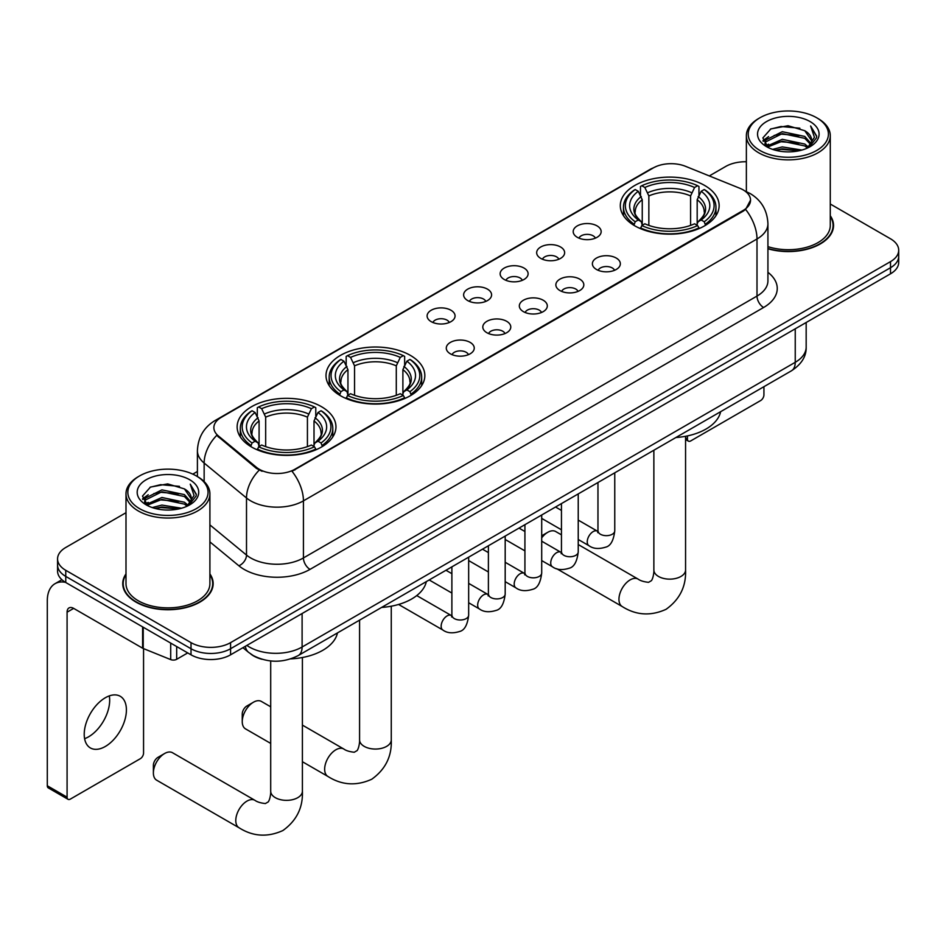 <?xml version="1.0" encoding="UTF-8"?>
<svg xmlns="http://www.w3.org/2000/svg" width="946" height="946" viewBox="0 0 946 946"><rect width="100%" height="100%" fill="white"/><g stroke="black" fill="none" stroke-linecap="round" stroke-linejoin="round"><path stroke-width="1.42" d="M410.363 355.377A49.417 28.534 0 0 0 356.512 349.192A49.417 28.534 0 0 0 326.003 375.55A49.417 28.534 0 0 0 340.477 395.724A49.417 28.534 0 0 0 394.328 401.908A49.417 28.534 0 0 0 424.837 375.55A49.417 28.534 0 0 0 410.363 355.377M321.486 406.685A49.417 28.534 0 0 0 267.635 400.501A49.417 28.534 0 0 0 237.139 426.859A49.417 28.534 0 0 0 251.612 447.032A49.417 28.534 0 0 0 305.463 453.217A49.417 28.534 0 0 0 335.96 426.859A49.417 28.534 0 0 0 321.486 406.685M704.664 185.463A49.417 28.534 0 0 0 650.813 179.279A49.417 28.534 0 0 0 620.304 205.637A49.417 28.534 0 0 0 634.778 225.81A49.417 28.534 0 0 0 688.629 231.995A49.417 28.534 0 0 0 719.137 205.637A49.417 28.534 0 0 0 704.664 185.463M577.285 237.304A13.989 8.076 180 0 1 574.518 235.022A13.989 8.076 180 0 1 579.141 224.994A13.989 8.076 180 0 1 597.068 225.893A13.989 8.076 180 0 1 599.847 235.022A13.989 8.076 180 0 1 577.285 237.304M595.365 238.144A8.396 4.848 0 0 0 593.107 235.791A8.396 4.848 0 0 0 584.841 234.561A8.396 4.848 0 0 0 578.987 238.144M540.769 258.4A13.989 8.076 180 0 1 537.99 256.118A13.989 8.076 180 0 1 542.626 246.078A13.989 8.076 180 0 1 560.54 246.977A13.989 8.076 180 0 1 563.319 256.118A13.989 8.076 180 0 1 540.769 258.4M558.838 259.239A8.396 4.848 0 0 0 556.591 256.874A8.396 4.848 0 0 0 548.325 255.645A8.396 4.848 0 0 0 542.472 259.239M504.242 279.484A13.989 8.076 180 0 1 501.463 277.202A13.989 8.076 180 0 1 506.098 267.162A13.989 8.076 180 0 1 524.013 268.061A13.989 8.076 180 0 1 526.792 277.202A13.989 8.076 180 0 1 504.242 279.484M522.31 280.323A8.396 4.848 0 0 0 520.064 277.958A8.396 4.848 0 0 0 511.798 276.729A8.396 4.848 0 0 0 505.944 280.323M467.714 300.568A13.989 8.076 180 0 1 464.947 298.286A13.989 8.076 180 0 1 469.571 288.246A13.989 8.076 180 0 1 487.497 289.157A13.989 8.076 180 0 1 490.276 298.286A13.989 8.076 180 0 1 467.714 300.568M485.795 301.407A8.396 4.848 0 0 0 483.536 299.042A8.396 4.848 0 0 0 475.27 297.824A8.396 4.848 0 0 0 469.417 301.407M431.199 321.652A13.989 8.076 180 0 1 428.42 319.37A13.989 8.076 180 0 1 433.055 309.342A13.989 8.076 180 0 1 450.97 310.241A13.989 8.076 180 0 1 453.749 319.37A13.989 8.076 180 0 1 431.199 321.652M449.267 322.491A8.396 4.848 0 0 0 447.02 320.138A8.396 4.848 0 0 0 438.755 318.908A8.396 4.848 0 0 0 432.901 322.491M596.477 269.468A13.989 8.076 180 0 1 593.698 267.186A13.989 8.076 180 0 1 598.333 257.158A13.989 8.076 180 0 1 616.248 258.057A13.989 8.076 180 0 1 619.027 267.186A13.989 8.076 180 0 1 596.477 269.468M614.545 270.308A8.396 4.848 0 0 0 612.298 267.954A8.396 4.848 0 0 0 604.033 266.725A8.396 4.848 0 0 0 598.179 270.308M559.949 290.564A13.989 8.076 180 0 1 557.17 288.27A13.989 8.076 180 0 1 561.806 278.242A13.989 8.076 180 0 1 579.732 279.141A13.989 8.076 180 0 1 582.5 288.27A13.989 8.076 180 0 1 559.949 290.564M578.03 291.392A8.396 4.848 0 0 0 575.771 289.038A8.396 4.848 0 0 0 567.505 287.809A8.396 4.848 0 0 0 561.652 291.392M523.422 311.648A13.989 8.076 180 0 1 520.655 309.366A13.989 8.076 180 0 1 525.278 299.326A13.989 8.076 180 0 1 543.205 300.225A13.989 8.076 180 0 1 545.984 309.366A13.989 8.076 180 0 1 523.422 311.648M541.502 312.487A8.396 4.848 0 0 0 539.244 310.122A8.396 4.848 0 0 0 530.978 308.893A8.396 4.848 0 0 0 525.125 312.487M486.906 332.732A13.989 8.076 180 0 1 484.127 330.45A13.989 8.076 180 0 1 488.763 320.41A13.989 8.076 180 0 1 506.678 321.309A13.989 8.076 180 0 1 509.456 330.45A13.989 8.076 180 0 1 486.906 332.732M504.975 333.571A8.396 4.848 0 0 0 502.728 331.206A8.396 4.848 0 0 0 494.462 329.988A8.396 4.848 0 0 0 488.609 333.571M450.379 353.816A13.989 8.076 180 0 1 447.6 351.534A13.989 8.076 180 0 1 452.235 341.506A13.989 8.076 180 0 1 470.162 342.405A13.989 8.076 180 0 1 472.929 351.534A13.989 8.076 180 0 1 450.379 353.816M468.447 354.655A8.396 4.848 0 0 0 466.201 352.302A8.396 4.848 0 0 0 457.935 351.072A8.396 4.848 0 0 0 452.082 354.655M739.796 188.254A25.175 14.533 180 0 1 743.166 189.886A25.175 14.533 180 0 1 750.533 200.162A25.175 14.533 180 0 1 743.166 210.438L294.856 469.263A25.175 14.533 180 0 1 256.437 467.324L218.42 435.976A25.175 14.533 180 0 1 213.867 427.639A25.175 14.533 180 0 1 221.246 417.363L653.272 167.939A25.175 14.533 180 0 1 685.507 166.307L739.796 188.254M262.066 659.291A27.966 16.153 180 0 1 250.773 654.005M125.995 573.903A45.219 26.11 0 0 0 122.732 583.647A45.219 26.11 0 0 0 135.976 602.105A45.219 26.11 0 0 0 185.25 607.758A45.219 26.11 0 0 0 213.169 583.647A45.219 26.11 0 0 0 209.906 573.903M123.193 586A45.219 26.11 0 0 0 123.039 586.686M750.533 200.162L745.602 209.421L743.166 211.183L292.018 471.285A32.637 18.837 60 0 1 303.43 500.86A37.296 21.533 180 0 1 250.69 500.86A37.296 21.533 180 0 1 246.504 497.986L204.147 463.055A37.296 21.533 180 0 1 197.407 450.71L197.407 476.571M125.995 512.708L65.759 547.486A27.966 16.153 0 0 0 57.564 558.897L57.564 571.088A27.966 16.153 0 0 0 65.759 582.5L191.021 654.821L191.021 648.731A27.966 16.153 0 0 0 230.576 648.731L890.505 267.718A27.966 16.153 0 0 0 898.7 256.307A27.966 16.153 0 0 1 890.505 267.718L230.576 648.731A27.966 16.153 0 0 1 191.021 648.731L65.759 576.41L191.021 648.731L191.021 642.641A27.966 16.153 0 0 0 230.576 642.641L890.505 261.628A27.966 16.153 0 0 0 898.7 250.217A27.966 16.153 0 0 0 890.505 238.794L830.281 204.017M57.564 564.999A27.966 16.153 0 0 0 65.759 576.41A27.966 16.153 0 0 1 57.564 564.999M262.089 471.285L256.437 468.424L216.729 435.373A32.637 21.829 129.5 0 0 204.147 463.055L204.147 481.573M767.927 248.774A45.219 26.11 0 0 0 833.544 225.479A45.219 26.11 0 0 0 830.281 215.735M746.37 161.754A27.966 16.153 0 0 0 725.688 166.472L709.311 175.932M197.407 471.475L192.807 474.135M57.564 558.897A27.966 16.153 0 0 0 65.759 570.32L191.021 642.641M212.862 586.686A45.219 26.11 0 0 0 212.696 586M833.237 228.518A45.219 26.11 0 0 0 833.071 227.82M191.021 654.821A27.966 16.153 0 0 0 230.576 654.821L890.505 273.808A27.966 16.153 0 0 0 898.7 262.397L898.7 250.217M685.566 437.915L687.446 439.003A4.659 2.696 120 0 0 688.416 441.143A4.659 2.696 120 0 0 690.746 440.907L760.631 400.56A4.659 2.696 120 0 0 763.93 394.86L763.93 386.701M687.446 439.003L687.446 435.917M759.969 150.485A40.087 23.142 0 0 0 816.67 150.485A40.087 23.142 0 0 0 816.67 117.753L817.983 118.522A41.955 24.218 0 0 1 830.281 135.645A41.955 24.218 0 0 1 804.372 158.029A41.955 24.218 0 0 1 758.657 152.767A41.955 24.218 0 0 1 746.37 135.645A41.955 24.218 0 0 1 758.657 118.522L759.969 117.753A40.087 23.142 0 0 0 759.969 150.485M767.927 246.646A41.955 24.218 0 0 0 830.281 225.479L830.281 135.645M767.927 248.479A44.758 25.838 0 0 0 833.071 225.479A44.758 25.838 0 0 0 830.281 216.48M772.61 149.397L782.283 146.914L801.901 150.059M775.389 150.237L782.283 148.818L799.039 150.769L780.982 149.338L775.578 150.284M766.579 146.287L782.283 139.31L804.798 144.052L808.428 147.056M767.549 147.079L782.283 141.202L804.798 145.956L807.423 147.966M765.29 144.986L765.811 139.937L782.283 131.695L804.798 136.449L810.97 143.437M765.078 144.064L765.811 141.841L782.283 133.599L804.798 138.353L810.521 144.348M807.186 148.155A23.307 13.457 0 0 0 811.633 140.245A23.307 13.457 0 0 0 804.798 130.737L811.621 140.706M810.072 121.561A30.769 17.761 0 0 0 766.627 121.526A30.769 17.761 0 0 0 766.426 146.606A30.769 17.761 0 0 0 766.567 146.677A30.769 17.761 0 0 0 810.214 146.606A30.769 17.761 0 0 0 810.072 121.561M804.798 130.737L788.053 125.735L770.848 128.904L762.866 137.915L768.152 147.529M809.09 147.221L816.528 137.797L816.67 136.106L810.627 125.995L814.435 137.324L807.423 148.049M817.983 118.522L816.67 117.753A40.087 23.142 0 0 0 759.969 117.753M810.627 125.995L816.67 136.484M770.446 129.105L780.982 126.504L799.867 128.195M763.174 141.344L766.615 138.648M774.183 135.432L780.982 134.107L799.193 135.609M774.183 143.047L780.982 141.723L799.193 143.213M762.973 140.599L768.613 136.591M765.976 145.719L768.613 144.194M561.451 534.845L555.68 531.522A15.846 9.153 120 0 0 547.758 532.302L541.703 535.791L547.758 532.302A15.846 9.153 120 0 0 541.703 537.836M633.891 225.29L635.215 221.754A44.379 25.625 0 0 1 635.215 189.531L638.266 191.293A40.087 23.142 0 0 0 638.266 219.992L641.282 221.707L642.251 225.302M642.251 223.835L642.251 199.736L638.266 191.293M640.477 195.113L640.477 186.48L641.802 185.723A44.379 25.625 0 0 1 697.628 185.723L694.577 187.485A40.087 23.142 0 0 0 644.853 187.485L648.85 195.928L648.85 225.408M690.592 225.408L690.592 195.928L694.577 187.485M675.882 437.525A51.285 29.61 0 0 0 720.627 411.699M640.477 227.856A46.248 26.701 0 0 0 698.952 227.856L697.628 225.562A44.379 25.625 0 0 1 641.802 225.562L640.477 228.636M698.952 228.636L698.952 227.856M635.215 189.531L633.891 190.288A46.248 26.701 0 0 0 623.473 207.162A46.248 26.701 0 0 0 633.891 224.048M697.628 185.723L698.952 186.48L698.952 195.113M641.802 225.562L644.853 223.8A40.087 23.142 0 0 0 694.577 223.8L697.628 225.562M638.266 219.992L635.215 221.754M644.853 187.485L641.802 185.723M641.282 196.484A35.865 20.706 0 0 0 641.282 221.707L641.447 221.813C636.351 216.894 634.281 213.548 635.215 211.786A34.494 19.913 0 0 1 642.251 199.736M705.55 224.048A46.248 26.701 0 0 0 715.956 207.162A46.248 26.701 0 0 0 705.55 190.288L704.226 189.531A44.379 25.625 0 0 1 704.226 221.754L705.55 225.29M704.226 221.754L701.175 219.992A40.087 23.142 0 0 0 701.175 191.293L704.226 189.531M701.175 191.293L697.178 199.736L697.178 223.835L698.16 221.707L701.175 219.992M697.178 199.736A34.494 19.913 0 0 1 704.214 211.786C705.148 213.56 703.079 216.906 697.982 221.813L698.16 221.707A35.865 20.706 0 0 0 698.16 196.484M697.178 225.302L697.178 223.835M242.247 721.621L242.247 714.017A6.527 3.772 -60 0 1 246.859 706.023L253.457 702.216A15.846 9.153 120 0 0 242.247 721.621A15.846 9.153 120 0 0 245.534 728.881L270.698 743.414M339.59 395.203L340.915 391.668A44.379 25.625 0 0 1 340.915 359.445L343.966 361.206A40.087 23.142 0 0 0 343.966 389.906L346.981 391.62L347.951 395.215M347.951 393.749L347.951 369.65L343.966 361.206M346.177 365.014L346.177 356.394L347.513 355.637A44.379 25.625 0 0 1 403.327 355.637L400.276 357.399A40.087 23.142 0 0 0 350.564 357.399L354.549 365.842L354.549 395.31M396.291 395.31L396.291 365.842L400.276 357.399M381.581 607.438A51.285 29.61 0 0 0 426.327 581.613M346.177 397.758A46.248 26.701 0 0 0 404.651 397.758L403.327 395.475A44.379 25.625 0 0 1 347.513 395.475L346.177 398.55M404.651 398.55L404.651 397.758M340.915 359.445L339.59 360.201A46.248 26.701 0 0 0 329.173 377.076A46.248 26.701 0 0 0 339.59 393.95M403.327 355.637L404.651 356.394L404.651 365.014M347.513 395.475L350.564 393.713A40.087 23.142 0 0 0 400.276 393.713L403.327 395.475M343.966 389.906L340.915 391.668M350.564 357.399L347.513 355.637M346.981 366.398A35.865 20.706 0 0 0 346.981 391.62L347.147 391.727C342.05 386.808 339.981 383.461 340.927 381.699A34.494 19.913 0 0 1 347.951 369.65M411.25 393.95A46.248 26.701 0 0 0 421.668 377.076A46.248 26.701 0 0 0 411.25 360.201L409.925 359.445A44.379 25.625 0 0 1 409.925 391.668L411.25 395.203M409.925 391.668L406.875 389.906A40.087 23.142 0 0 0 406.875 361.206L409.925 359.445M406.875 361.206L402.89 369.65L402.89 393.749L403.859 391.62L406.875 389.906M402.89 369.65A34.494 19.913 0 0 1 409.914 381.699C410.86 383.473 408.778 386.819 403.694 391.727L403.859 391.62A35.865 20.706 0 0 0 403.859 366.398M402.89 395.215L402.89 393.749M270.698 706.804L261.38 701.424A15.846 9.153 120 0 0 253.457 702.216L246.859 706.023M153.382 772.929L153.382 765.326A6.527 3.772 -60 0 1 157.994 757.332L164.58 753.524A15.846 9.153 120 0 0 153.382 772.929A15.846 9.153 120 0 0 156.658 780.19L239.066 827.774A15.846 9.153 -60 0 1 236.642 815.062A15.846 9.153 -60 0 1 246.989 801.096A15.846 9.153 -60 0 1 254.923 800.316C257.099 801.936 260.588 803.024 265.377 803.556L268.274 801.877C270.284 799.003 270.934 792.358 270.698 791.199A15.846 9.153 180 0 0 275.345 797.679A15.846 9.153 180 0 0 297.754 797.679A15.846 9.153 180 0 0 302.401 791.199C303.075 807.612 296.571 820.714 282.889 830.541C267.552 837.482 252.949 836.56 239.066 827.774M250.725 446.512L252.05 442.976A44.379 25.625 0 0 1 252.05 410.753L255.101 412.503A40.087 23.142 0 0 0 255.101 441.214L258.104 442.929L259.086 446.524M259.086 445.058L259.086 420.958L255.101 412.503M257.312 416.323L257.312 407.702L258.636 406.946A44.379 25.625 0 0 1 314.462 406.946L311.411 408.707A40.087 23.142 0 0 0 261.687 408.707L265.672 417.151L265.672 446.618M307.426 446.618L307.426 417.151L311.411 408.707M290.789 658.865A51.285 29.61 0 0 0 337.462 632.921M257.312 449.066A46.248 26.701 0 0 0 315.787 449.066L314.462 446.784A44.379 25.625 0 0 1 258.636 446.784L257.312 449.858M315.787 449.858L315.787 449.066M252.05 410.753L250.725 411.51A46.248 26.701 0 0 0 240.308 428.384A46.248 26.701 0 0 0 250.725 445.259M314.462 406.946L315.787 407.702L315.787 416.323M258.636 446.784L261.687 445.022A40.087 23.142 0 0 0 311.411 445.022L314.462 446.784M255.101 441.214L252.05 442.976M261.687 408.707L258.636 406.946M258.104 417.706A35.865 20.706 0 0 0 258.104 442.929L258.282 443.035C253.185 438.116 251.104 434.77 252.05 433.008A34.494 19.913 0 0 1 259.086 420.958M322.385 445.259A46.248 26.701 0 0 0 332.791 428.384A46.248 26.701 0 0 0 322.385 411.51L321.049 410.753A44.379 25.625 0 0 1 321.049 442.976L322.385 446.512M321.049 442.976L317.998 441.214A40.087 23.142 0 0 0 317.998 412.503L321.049 410.753M317.998 412.503L314.013 420.958L314.013 445.058L314.994 442.929L317.998 441.214M314.013 420.958A34.494 19.913 0 0 1 321.049 433.008C321.983 434.782 319.914 438.128 314.817 443.035L314.994 442.929A35.865 20.706 0 0 0 314.994 417.706M314.013 446.524L314.013 445.058M254.923 800.316L172.515 752.732A15.846 9.153 120 0 0 164.58 753.524L157.994 757.332M109.298 695.901A29.834 17.229 -60 0 1 88.581 736.816A29.834 17.229 -60 0 1 84.596 738.684M105.313 746.477A29.834 17.229 120 0 0 124.801 720.19A29.834 17.229 120 0 0 120.237 696.28A29.834 17.229 120 0 0 105.313 697.758A29.834 17.229 120 0 0 85.826 724.045A29.834 17.229 120 0 0 90.402 747.955A29.834 17.229 120 0 0 105.313 746.477M176.677 646.544L176.677 659.291L187.722 652.917M65.44 582.322A37.296 21.533 -120 0 0 55.022 583.694A37.296 21.533 -120 0 0 47.3 600.769L47.3 785.759L67.083 797.182L67.083 612.192A9.318 5.38 60 0 1 69.011 607.923A9.318 5.38 60 0 1 73.67 608.384L142.609 648.187L142.609 626.867M67.083 797.182A4.659 2.696 120 0 0 68.041 799.311L48.27 787.888A4.659 2.696 -60 0 1 47.3 785.759M68.041 799.311A4.659 2.696 120 0 0 70.371 799.086L140.256 758.739A4.659 2.696 120 0 0 143.556 753.028L143.556 648.613M176.677 659.291A4.659 2.696 180 0 1 170.706 659.599L143.224 648.483A4.659 2.696 180 0 1 142.609 648.187M139.594 508.664A40.087 23.142 0 0 0 196.295 508.664A40.087 23.142 0 0 0 196.295 475.921L197.619 476.689A41.955 24.218 0 0 1 209.906 493.812A41.955 24.218 0 0 1 183.997 516.197A41.955 24.218 0 0 1 138.282 510.946A41.955 24.218 0 0 1 125.995 493.812A41.955 24.218 0 0 1 138.282 476.689L139.594 475.921A40.087 23.142 0 0 0 139.594 508.664M125.995 493.812L125.995 583.647A41.955 24.218 0 0 0 138.282 600.769A41.955 24.218 0 0 0 183.997 606.019A41.955 24.218 0 0 0 209.906 583.647L209.906 493.812M125.995 574.648A44.758 25.838 0 0 0 123.193 583.647A44.758 25.838 0 0 0 136.307 601.916A44.758 25.838 0 0 0 185.073 607.509A44.758 25.838 0 0 0 212.696 583.647A44.758 25.838 0 0 0 209.906 574.648M152.235 507.564L161.92 505.081L181.526 508.227M155.014 508.404L161.92 506.985L178.664 508.948M146.204 504.455L161.92 497.478L184.423 502.231L188.053 505.235M147.174 505.247L161.92 499.382L184.423 504.123L187.048 506.134M144.915 503.166L145.436 498.104L161.92 489.862L184.423 494.616L190.595 501.605M144.714 502.231L145.436 500.008L161.92 491.766L184.423 496.52L190.146 502.515M186.811 506.323A23.307 13.457 0 0 0 191.258 498.424A23.307 13.457 0 0 0 184.423 488.905L191.246 498.885M189.697 479.728A30.769 17.761 0 0 0 146.263 479.693A30.769 17.761 0 0 0 146.062 504.774A30.769 17.761 0 0 0 146.192 504.857A30.769 17.761 0 0 0 189.839 504.774A30.769 17.761 0 0 0 189.697 479.728M184.423 488.905L167.679 483.903L150.473 487.072L142.491 496.082L147.789 505.696M188.715 505.401L196.153 495.964L196.295 494.273L190.252 484.163L194.06 495.491L187.048 506.216M197.619 476.689L196.295 475.921A40.087 23.142 0 0 0 139.594 475.921M190.252 484.163L196.295 494.652M150.071 487.273L160.607 484.671L179.492 486.362M142.799 499.523L146.24 496.816M153.808 493.599L160.607 492.287L178.818 493.777M153.808 501.214L160.607 499.89L178.818 501.392M155.203 508.463L160.607 507.505L178.64 508.948M142.598 498.767L148.238 494.758M145.601 503.887L148.238 502.373M218.42 435.976L218.42 437.087M256.437 467.324L256.437 468.424M294.856 469.263L294.856 470.008M743.166 210.438L743.166 211.183M767.927 272.318A46.614 26.914 180 0 1 763.599 307.497L310.016 569.374A9.318 5.38 60 0 1 303.43 557.951L757.001 296.074A37.296 21.533 0 0 0 767.927 280.856L767.927 223.764A37.296 21.533 180 0 1 757.001 238.983A32.637 18.837 -120 0 0 745.602 209.421M310.016 569.374A46.614 26.914 180 0 1 244.092 569.374A46.614 26.914 180 0 1 238.865 565.779L209.906 541.892M259.216 470.15A32.637 21.829 129.5 0 0 246.504 497.986L246.504 555.077A37.296 21.533 0 0 0 250.69 557.951A37.296 21.533 0 0 0 303.43 557.951L303.43 500.86L757.001 238.983L757.001 296.074A9.318 5.38 60 0 0 763.599 307.497M767.927 223.764C767.301 210.355 761.4 200.292 750.249 193.599L745.543 191.305A32.637 15.278 112 0 0 745.093 191.139M218.467 419.267A32.637 18.837 -120 0 0 215.085 420.544C203.934 427.237 198.033 437.3 197.407 450.71M215.085 420.544L650.529 169.145A32.637 18.837 60 0 1 653 168.092M230.576 642.641L230.576 654.821M890.505 261.628L890.505 273.808M65.759 570.32L65.759 582.5M209.906 524.9L246.504 555.077A9.318 6.232 -50.5 0 1 238.865 565.779M246.859 645.42A37.296 21.533 0 0 0 249.366 647.017A37.296 21.533 0 0 0 302.105 647.017L795.243 362.306A37.296 21.533 0 0 0 806.169 347.087C806.441 356.335 801.51 364.257 791.376 370.844L298.25 655.554A18.648 10.761 60 0 0 302.105 647.017L302.105 613.528M795.243 328.818L795.243 362.306A18.648 10.761 60 0 1 791.376 370.844M245.345 646.295A18.648 12.475 129.5 0 0 248.597 652.35L242.933 647.691M685.566 436.295L685.566 569.989A15.846 9.153 180 0 1 680.931 576.457A15.846 9.153 180 0 1 658.511 576.457A15.846 9.153 180 0 1 653.863 569.989C654.112 571.136 653.45 577.781 651.439 580.655L648.542 582.334C643.753 581.802 640.265 580.714 638.089 579.094L578.231 544.541M685.566 569.989C686.24 586.39 679.736 599.504 666.055 609.319C650.718 616.26 636.114 615.338 622.232 606.552A15.846 9.153 -60 0 1 619.807 593.851A15.846 9.153 -60 0 1 630.166 579.874A15.846 9.153 -60 0 1 638.089 579.094M690.592 195.928A34.494 19.913 0 0 0 648.85 195.928M691.561 192.677A35.865 20.706 0 0 0 647.868 192.677M391.266 606.209L391.266 739.89A15.846 9.153 180 0 1 386.63 746.37A15.846 9.153 180 0 1 364.21 746.37A15.846 9.153 180 0 1 359.575 739.89C359.811 741.049 359.161 747.695 357.15 750.568L354.242 752.247C349.452 751.715 345.964 750.627 343.788 749.007L302.401 725.109M391.266 739.89C391.951 756.303 385.448 769.405 371.754 779.232C356.417 786.173 341.813 785.251 327.943 776.465A15.846 9.153 -60 0 1 325.507 763.753A15.846 9.153 -60 0 1 335.865 749.788A15.846 9.153 -60 0 1 343.788 749.007M396.291 365.842A34.494 19.913 0 0 0 354.549 365.842M397.261 362.59A35.865 20.706 0 0 0 353.568 362.59M307.426 417.151A34.494 19.913 0 0 0 265.672 417.151M308.396 413.899A35.865 20.706 0 0 0 264.703 413.899M614.758 472.823L614.758 530.812A8.396 4.848 180 0 1 611.908 534.455A8.396 4.848 180 0 1 600.426 534.242A8.396 4.848 180 0 1 597.967 530.812L597.706 532.622L598.451 532.007M614.758 530.812C613.599 540.556 610.584 545.996 605.7 547.143C598.771 549.283 593.201 548.81 588.98 545.7A8.396 4.848 -60 0 1 587.691 538.972A8.396 4.848 -60 0 1 593.177 531.581A8.396 4.848 -60 0 1 593.544 531.38A8.396 4.848 -60 0 1 597.375 531.155L597.943 531.463M578.231 493.907L578.231 551.896A8.396 4.848 180 0 1 575.393 555.539A8.396 4.848 180 0 1 563.911 555.326A8.396 4.848 180 0 1 561.451 551.896L561.179 553.717L561.924 553.091M578.231 551.896C577.084 561.64 574.056 567.092 569.173 568.227C562.243 570.379 556.674 569.894 552.452 566.784A8.396 4.848 -60 0 1 551.175 560.056A8.396 4.848 -60 0 1 556.65 552.665A8.396 4.848 -60 0 1 557.028 552.464A8.396 4.848 -60 0 1 560.848 552.251L561.427 552.547M541.703 514.991L541.703 572.992A8.396 4.848 180 0 1 538.865 576.622A8.396 4.848 180 0 1 527.383 576.41A8.396 4.848 180 0 1 524.924 572.992L524.652 574.801L525.408 574.175M541.703 572.992C540.556 582.736 537.541 588.176 532.657 589.311C525.728 591.463 520.146 590.978 515.937 587.868A8.396 4.848 -60 0 1 514.648 581.14A8.396 4.848 -60 0 1 520.134 573.749A8.396 4.848 -60 0 1 520.501 573.548A8.396 4.848 -60 0 1 524.321 573.335L524.9 573.631M505.188 536.086L505.188 594.076A8.396 4.848 180 0 1 502.338 597.706A8.396 4.848 180 0 1 490.856 597.505A8.396 4.848 180 0 1 488.396 594.076L488.136 595.885L488.881 595.27M505.188 594.076C504.029 603.82 501.013 609.259 496.13 610.407C489.2 612.547 483.631 612.062 479.409 608.952A8.396 4.848 -60 0 1 478.12 602.235A8.396 4.848 -60 0 1 483.607 594.833A8.396 4.848 -60 0 1 483.974 594.632A8.396 4.848 -60 0 1 487.805 594.419L488.373 594.727M468.66 557.17L468.66 615.16A8.396 4.848 180 0 1 465.822 618.79A8.396 4.848 180 0 1 454.328 618.589A8.396 4.848 180 0 1 451.881 615.16L451.609 616.969L452.354 616.354M468.66 615.16C467.513 624.904 464.486 630.343 459.602 631.49C452.673 633.631 447.103 633.146 442.882 630.036A8.396 4.848 -60 0 1 441.605 623.319A8.396 4.848 -60 0 1 447.08 615.929A8.396 4.848 -60 0 1 447.458 615.716A8.396 4.848 -60 0 1 451.277 615.503L451.857 615.811M67.083 612.192L73.67 608.384M143.224 627.233L143.224 648.483M170.706 659.599L170.706 643.091M650.529 169.145L656.512 166.354M298.25 655.554C283.244 663.099 268.238 663.099 253.232 655.554L248.597 652.35M806.169 347.087L806.169 322.503M688.416 441.143L685.566 439.5M833.071 229.216L833.071 225.479M765.007 144.667L765.007 143.118M746.37 191.648L746.37 135.645M622.232 606.552L556.709 568.712M623.473 215.7L623.473 207.162M715.956 215.7L715.956 207.162M653.863 450.237L653.863 569.989M327.943 776.465L302.401 761.719M329.173 385.601L329.173 377.076M421.668 385.601L421.668 377.076M359.575 620.15L359.575 739.89M302.401 657.517L302.401 791.199M240.308 436.91L240.308 428.384M332.791 436.91L332.791 428.384M270.698 660.958L270.698 791.199M588.98 545.7L578.231 539.492M561.451 529.795L541.703 518.396M597.967 482.507L597.967 530.812M597.375 531.155L578.231 520.111M561.451 510.414L555.539 507.009M552.452 566.784L541.703 560.576M524.924 550.879L505.188 539.492M561.451 503.603L561.451 551.896M560.848 552.251L541.703 541.195M524.924 531.51L519.011 528.093M515.937 587.868L505.188 581.66M488.396 571.975L468.66 560.576M524.924 524.687L524.924 572.992M524.321 573.335L505.188 562.279M488.396 552.594L482.495 549.177M479.409 608.952L468.66 602.744M451.881 593.059L429.188 579.957M488.396 545.771L488.396 594.076M487.805 594.419L468.66 583.375M451.881 573.678L445.968 570.272M442.882 630.036L398.585 604.459M451.881 566.855L451.881 615.16M451.277 615.503L416.748 595.578M55.022 583.694L61.904 579.721M212.696 587.383L212.696 583.647M144.643 502.834L144.643 501.285M123.193 587.383L123.193 583.647"/></g></svg>
